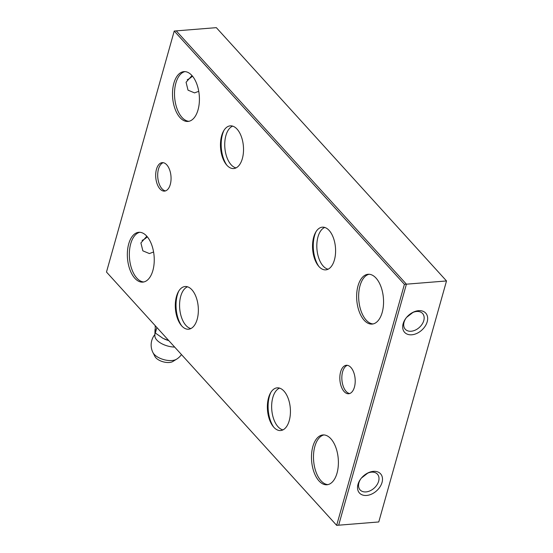<?xml version="1.0" encoding="UTF-8"?>
<svg xmlns="http://www.w3.org/2000/svg" width="553" height="553" viewBox="0 0 553 553"><rect width="100%" height="100%" fill="white"/><g stroke="black" fill="none" stroke-linecap="round" stroke-linejoin="round"><path stroke-width="0.83" d="M406.607 317.36L412.911 312.459M373.102 323.934A24.989 13.355 85.4 0 1 360.957 310.703A24.989 13.355 85.4 0 1 360.024 285.721A24.989 13.355 85.4 0 1 369.1 274.26A24.989 13.355 -94.6 0 0 360.024 285.721A24.989 13.355 -94.6 0 0 360.957 310.703A24.989 13.355 -94.6 0 0 373.102 323.934M361.441 478.034L367.752 473.126M327.943 484.608A24.989 13.355 85.4 0 1 315.791 471.377A24.989 13.355 85.4 0 1 314.857 446.395A24.989 13.355 85.4 0 1 323.94 434.935A24.989 13.355 -94.6 0 0 314.857 446.395A24.989 13.355 -94.6 0 0 315.791 471.377A24.989 13.355 -94.6 0 0 327.943 484.608M198.741 91.321L194.559 92.89L188.02 90.167L186.071 82.259L191.995 75.574M188.96 121.294A24.989 13.355 85.4 0 1 176.808 108.063A24.989 13.355 85.4 0 1 175.875 83.081A24.989 13.355 85.4 0 1 184.958 71.62A24.989 13.355 -94.6 0 0 175.875 83.081A24.989 13.355 -94.6 0 0 176.808 108.063A24.989 13.355 -94.6 0 0 188.96 121.294M153.582 251.995L149.393 253.564L142.861 250.841L140.904 242.933L146.828 236.242M143.794 281.968A24.989 13.355 85.4 0 1 131.649 268.737A24.989 13.355 85.4 0 1 130.715 243.749A24.989 13.355 85.4 0 1 139.798 232.295A24.989 13.355 -94.6 0 0 130.715 243.749A24.989 13.355 -94.6 0 0 131.649 268.737A24.989 13.355 -94.6 0 0 143.794 281.968M349.655 393.542A14.281 7.631 85.4 0 1 342.618 371.754A14.281 7.631 85.4 0 1 347.388 365.326A14.281 7.631 -94.6 0 0 342.618 371.754A14.281 7.631 -94.6 0 0 349.655 393.542M165.513 190.903A14.281 7.631 85.4 0 1 158.476 169.114A14.281 7.631 85.4 0 1 163.239 162.686A14.281 7.631 -94.6 0 0 158.476 169.114A14.281 7.631 -94.6 0 0 165.513 190.903M328.116 269.214A21.221 11.343 85.4 0 1 323.208 266.097A21.221 11.343 85.4 0 1 316.841 244.398A21.221 11.343 85.4 0 1 324.756 227.449M318.853 266.456A23.8 12.719 85.4 0 1 316.053 231.652A23.8 12.719 -94.6 0 0 318.853 266.456M282.956 429.881A21.221 11.343 85.4 0 1 278.041 426.764A21.221 11.343 85.4 0 1 271.675 405.072A21.221 11.343 85.4 0 1 279.59 388.116M273.694 427.123A23.8 12.719 85.4 0 1 270.887 392.326A23.8 12.719 -94.6 0 0 273.694 427.123M236.048 167.891A21.221 11.343 85.4 0 1 231.133 164.773A21.221 11.343 85.4 0 1 224.767 143.082A21.221 11.343 85.4 0 1 232.682 126.125M226.785 165.133A23.8 12.719 85.4 0 1 223.979 130.328A23.8 12.719 -94.6 0 0 226.785 165.133M190.882 328.565A21.221 11.343 85.4 0 1 185.967 325.447A21.221 11.343 85.4 0 1 179.601 303.749A21.221 11.343 85.4 0 1 187.522 286.8M181.619 325.807A23.8 12.719 85.4 0 1 178.819 291.002A23.8 12.719 -94.6 0 0 181.619 325.807M142.093 240.382A11.703 8.136 137.7 0 0 144.139 239.318A11.703 8.136 137.7 0 0 147.285 236.781M143.863 239.484A14.281 9.926 137.7 0 0 147.25 236.732M187.253 79.708A11.703 8.136 137.7 0 0 189.299 78.644A11.703 8.136 137.7 0 0 192.451 76.107M189.029 78.809A14.281 9.926 137.7 0 0 192.416 76.065M365.975 474.032A11.703 8.136 -42.3 0 1 371.54 472.158A11.703 8.136 -42.3 0 1 377.429 474.163A11.703 8.136 -42.3 0 1 376.973 484.836A11.703 8.136 -42.3 0 1 365.989 491.914A11.703 8.136 -42.3 0 1 360.107 489.903A11.703 8.136 -42.3 0 1 361.061 478.497M366.625 495.453A14.281 9.926 -42.3 0 1 360.846 478.774A14.281 9.926 -42.3 0 1 366.28 473.838A14.281 9.926 -42.3 0 1 373.399 471.356A14.281 9.926 -42.3 0 1 382.04 482.437A14.281 9.926 -42.3 0 1 366.625 495.453M411.142 313.357A11.703 8.136 -42.3 0 1 416.706 311.484A11.703 8.136 -42.3 0 1 422.589 313.496A11.703 8.136 -42.3 0 1 422.139 324.162A11.703 8.136 -42.3 0 1 411.149 331.24A11.703 8.136 -42.3 0 1 405.266 329.235A11.703 8.136 -42.3 0 1 406.227 317.823M411.785 334.786A14.281 9.926 -42.3 0 1 406.006 318.106A14.281 9.926 -42.3 0 1 411.439 313.171A14.281 9.926 -42.3 0 1 418.559 310.682A14.281 9.926 -42.3 0 1 427.206 321.763A14.281 9.926 -42.3 0 1 411.785 334.786M336.666 525.35L404.409 284.346L174.23 31.044L106.487 272.048L336.666 525.35L338.671 525.191L406.414 284.18L176.234 30.878L216.334 27.65L446.513 280.952L378.77 521.956L338.671 525.191L406.414 284.18L446.513 280.952M382.185 312.48A24.989 13.355 85.4 0 1 372.107 324.086A24.989 13.355 85.4 0 1 359.243 311.692A24.989 13.355 85.4 0 1 358.012 285.88A24.989 13.355 85.4 0 1 368.091 274.274A24.989 13.355 85.4 0 1 380.962 286.668A24.989 13.355 85.4 0 1 382.185 312.48M337.019 473.147A24.989 13.355 85.4 0 1 326.941 484.76A24.989 13.355 85.4 0 1 314.076 472.359A24.989 13.355 85.4 0 1 312.853 446.554A24.989 13.355 85.4 0 1 322.931 434.941A24.989 13.355 85.4 0 1 335.795 447.342A24.989 13.355 85.4 0 1 337.019 473.147M198.043 109.84A24.989 13.355 85.4 0 1 187.965 121.446A24.989 13.355 85.4 0 1 175.094 109.045A24.989 13.355 85.4 0 1 173.87 83.24A24.989 13.355 85.4 0 1 183.949 71.634A24.989 13.355 85.4 0 1 196.813 84.028A24.989 13.355 85.4 0 1 198.043 109.84M152.877 270.507A24.989 13.355 85.4 0 1 142.798 282.12A24.989 13.355 85.4 0 1 129.934 269.719A24.989 13.355 85.4 0 1 128.711 243.914A24.989 13.355 85.4 0 1 138.789 232.301A24.989 13.355 85.4 0 1 151.653 244.703A24.989 13.355 85.4 0 1 152.877 270.507M354.425 387.114A14.281 7.631 85.4 0 1 348.666 393.75A14.281 7.631 85.4 0 1 341.312 386.665A14.281 7.631 85.4 0 1 340.613 371.92A14.281 7.631 85.4 0 1 346.372 365.284A14.281 7.631 85.4 0 1 353.726 372.369A14.281 7.631 85.4 0 1 354.425 387.114M170.283 184.474A14.281 7.631 85.4 0 1 164.518 191.11A14.281 7.631 85.4 0 1 157.17 184.025A14.281 7.631 85.4 0 1 156.471 169.273A14.281 7.631 85.4 0 1 162.229 162.644A14.281 7.631 85.4 0 1 169.577 169.73A14.281 7.631 85.4 0 1 170.283 184.474M329.146 230.442A21.422 11.447 85.4 0 1 334.42 259.917A21.422 11.447 85.4 0 1 318.984 266.594A21.422 11.447 85.4 0 1 318.182 265.64A21.422 11.447 85.4 0 1 315.521 232.557A21.422 11.447 85.4 0 1 329.146 230.442M283.979 391.116A21.422 11.447 85.4 0 1 289.26 420.591A21.422 11.447 85.4 0 1 273.818 427.269A21.422 11.447 85.4 0 1 273.023 426.315A21.422 11.447 85.4 0 1 270.355 393.231A21.422 11.447 85.4 0 1 283.979 391.116M237.071 129.126A21.422 11.447 85.4 0 1 242.352 158.6A21.422 11.447 85.4 0 1 226.91 165.278A21.422 11.447 85.4 0 1 226.115 164.324A21.422 11.447 85.4 0 1 223.447 131.241A21.422 11.447 85.4 0 1 237.071 129.126M191.912 289.793A21.422 11.447 85.4 0 1 197.186 319.268A21.422 11.447 85.4 0 1 181.75 325.945A21.422 11.447 85.4 0 1 180.949 324.991A21.422 11.447 85.4 0 1 178.287 291.908A21.422 11.447 85.4 0 1 191.912 289.793M174.23 31.044L176.234 30.878L406.414 284.18L404.409 284.346M154.169 354.307A13.39 6.442 -164.3 0 1 152.967 352.607L154.944 356.485A10.154 4.887 -164.3 0 0 155.856 357.77A10.154 4.887 -164.3 0 0 172.812 361.51L176.525 359.229A13.39 6.442 -164.3 0 1 171.928 360.521A13.39 6.442 -164.3 0 1 154.169 354.307M174.665 347.077A15.049 7.244 -164.3 0 1 156.817 340.033A15.049 7.244 -164.3 0 1 154.875 335.83L155.006 329.498M168.776 340.6L163.059 338.395L155.338 333.03L155.193 325.655M168.817 340.641A16.659 8.018 -164.3 0 1 164.158 338.92A16.659 8.018 -164.3 0 1 164.151 338.92L164.158 338.92M156.886 327.514L155.338 333.03M154.902 334.489A16.659 16.659 0 0 0 152.967 352.607M176.525 359.229A16.659 16.659 0 0 0 181.467 354.563"/></g></svg>
